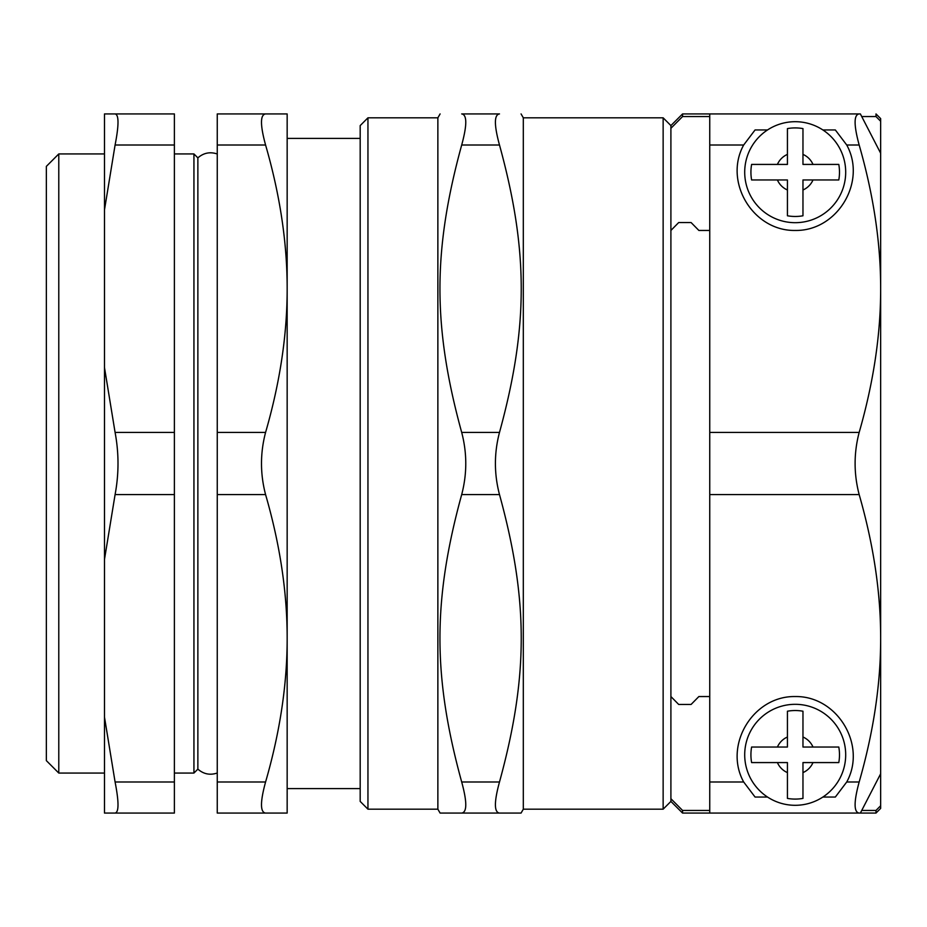 <?xml version="1.0" encoding="UTF-8"?>
<svg xmlns="http://www.w3.org/2000/svg" width="927" height="927" viewBox="0 0 927 927"><rect width="100%" height="100%" fill="white"/><g stroke="black" fill="none" stroke-linecap="round" stroke-linejoin="round"><path stroke-width="1.39" d="M193.94 191.611L193.94 735.389M787.429 215.782L787.429 179.965L751.612 179.965A44.276 44.276 0 0 1 751.612 164.427L787.429 164.427L787.429 128.598A44.276 44.276 0 0 1 802.967 128.598L802.967 164.427L838.796 164.427A44.276 44.276 0 0 1 838.796 179.965L802.967 179.965L802.967 215.782A44.276 44.276 0 0 1 787.429 215.782M744.705 172.19A50.498 50.498 0 0 1 822.875 129.954A50.498 50.498 0 0 1 819.201 216.617A50.498 50.498 0 0 1 744.705 172.19M822.875 129.954L835.331 129.954L846.733 145.006C867.058 181.901 837.313 231.217 795.204 230.452C753.083 231.217 723.338 181.901 743.674 145.006L755.065 129.954L767.533 129.954A50.498 50.498 0 0 1 822.875 129.954M861.739 116.559L875.992 116.559L880.65 121.252L880.65 288.714C880.72 243.036 873.558 195.133 859.167 145.006C853.755 125.075 853.755 114.716 859.167 113.928L709.746 113.928L709.746 145.006L743.674 145.006M787.429 798.402L787.429 762.573L751.612 762.573A44.276 44.276 0 0 1 751.612 747.035L787.429 747.035L787.429 711.218A44.276 44.276 0 0 1 802.967 711.218L802.967 747.035L838.796 747.035A44.276 44.276 0 0 1 838.796 762.573L802.967 762.573L802.967 798.402A44.276 44.276 0 0 1 787.429 798.402M744.705 754.81A50.498 50.498 0 0 1 819.201 710.383A50.498 50.498 0 0 1 822.875 797.046A50.498 50.498 0 0 1 744.705 754.81M880.65 677.764L880.65 638.286L880.65 677.764M880.65 288.714L880.65 638.286C880.72 592.596 873.558 544.694 859.167 494.578C853.755 473.859 853.755 453.141 859.167 432.422C873.558 382.306 880.72 334.404 880.65 288.714L880.65 249.236M767.533 797.046L755.065 797.046L743.674 781.994C723.338 745.099 753.083 695.783 795.204 696.548C837.313 695.783 867.058 745.099 846.733 781.994L835.331 797.046L822.875 797.046A50.498 50.498 0 0 1 767.533 797.046M743.674 781.994L709.746 781.994L709.746 813.072L859.167 813.072C853.755 812.284 853.755 801.925 859.167 781.994C873.558 731.866 880.72 683.964 880.65 638.286L880.65 805.748L875.992 810.441L861.739 810.441M880.65 153.21L860.372 113.928L859.167 113.928M709.746 781.994L709.746 494.578L859.167 494.578M859.167 813.072L860.372 813.072L880.65 773.79M859.167 432.422L709.746 432.422L709.746 494.578M709.746 432.422L709.746 145.006M115.087 494.578L174.392 494.578L174.392 432.422L115.087 432.422C118.969 453.141 118.969 473.859 115.087 494.578L104.484 559.468L104.484 717.092L115.087 781.994C118.969 801.948 118.969 812.307 115.087 813.072L174.392 813.072L174.392 781.994L115.087 781.994M174.392 494.578L174.392 781.994M115.087 145.006L174.392 145.006L174.392 113.928L115.087 113.928C118.969 114.693 118.969 125.052 115.087 145.006L104.484 209.908L104.484 113.928L115.087 113.928M174.392 145.006L174.392 432.422M115.087 813.072L104.484 813.072L104.484 717.092M104.484 559.468L104.484 367.532L115.087 432.422M104.484 209.908L104.484 367.532M104.484 773.06L58.783 773.06L46.35 760.627L46.35 166.373L58.783 153.94L58.783 773.06M367.949 117.822L360.186 125.585L360.186 801.415L367.949 809.178L367.949 117.822L437.868 117.822L437.868 809.178L367.949 809.178M698.877 230.452L709.746 230.452L698.877 230.452L691.102 222.561L678.68 222.561L691.102 222.561M670.905 696.548L678.68 704.439L691.102 704.439L698.877 696.548L709.746 696.548M709.746 810.441L682.562 810.441L670.905 798.703L670.905 801.415L663.141 809.178L523.315 809.178L521.067 813.072L499.491 813.072C494.056 812.284 494.056 801.925 499.491 781.994L461.692 781.994C467.127 801.925 467.127 812.284 461.692 813.072L521.067 813.072M670.905 128.297L682.562 116.559L682.562 113.928L670.905 125.585L670.905 798.703M678.68 222.561L670.905 230.452M682.562 116.559L709.746 116.559M875.992 116.559L875.992 113.928L880.65 118.598L880.65 121.252M880.65 805.748L880.65 808.402L875.992 813.072L875.992 810.441M440.105 813.072L461.692 813.072L440.105 813.072L437.868 809.178M461.692 781.994C432.7 676.293 432.7 600.279 461.692 494.578L499.491 494.578C494.056 473.859 494.056 453.141 499.491 432.422L461.692 432.422C467.127 453.141 467.127 473.859 461.692 494.578M461.692 432.422C432.7 326.721 432.7 250.707 461.692 145.006L499.491 145.006C528.483 250.707 528.483 326.721 499.491 432.422M499.491 145.006C494.056 125.075 494.056 114.716 499.491 113.928L461.692 113.928C432.7 113.928 432.7 113.928 461.692 113.928C432.7 113.928 432.7 113.928 461.692 113.928C467.127 114.716 467.127 125.075 461.692 145.006M499.491 494.578C528.483 600.279 528.483 676.293 499.491 781.994M499.491 113.928C528.483 113.928 528.483 113.928 499.491 113.928C528.483 113.928 528.483 113.928 499.491 113.928M670.905 125.585L663.141 117.822L663.141 809.178M682.562 810.441L682.562 813.072L709.746 813.072M521.067 113.928L523.315 117.822L523.315 809.178M217.3 773.002C210.081 775.436 203.604 774.138 197.868 769.132L197.868 157.868L193.94 153.94L193.94 773.06L174.392 773.06M265.574 813.072C260.139 812.284 260.139 801.925 265.574 781.994L217.254 781.994L217.254 813.072L287.161 813.072L287.161 638.286C287.185 684.253 280 732.156 265.574 781.994M265.574 494.578C260.139 473.859 260.139 453.141 265.574 432.422L217.254 432.422L217.254 494.578L265.574 494.578C280 544.416 287.185 592.318 287.161 638.286L287.161 788.599L360.186 788.599M265.574 145.006C260.139 125.075 260.139 114.716 265.574 113.928L217.254 113.928L217.254 145.006L265.574 145.006C280 194.844 287.185 242.747 287.161 288.714L287.161 638.286M265.574 113.928L287.161 113.928L287.161 288.714C287.185 334.682 280 382.584 265.574 432.422M217.254 781.994L217.254 494.578M217.254 432.422L217.254 145.006M197.868 769.132L193.94 773.06M360.186 138.401L287.161 138.401L287.161 288.714M787.429 189.989A19.421 19.421 0 0 1 777.405 179.965M813.002 179.965A19.421 19.421 0 0 1 802.967 189.989M802.967 154.392A19.421 19.421 0 0 1 813.002 164.427M777.405 164.427A19.421 19.421 0 0 1 787.429 154.392M846.733 145.006L859.167 145.006M787.429 772.608A19.421 19.421 0 0 1 777.405 762.573M813.002 762.573A19.421 19.421 0 0 1 802.967 772.608M802.967 737.011A19.421 19.421 0 0 1 813.002 747.035M777.405 747.035A19.421 19.421 0 0 1 787.429 737.011M859.167 781.994L846.733 781.994M58.783 153.94L104.484 153.94M682.562 113.928L709.746 113.928M437.868 117.822L440.105 113.928M670.905 801.415L682.562 813.072M860.372 813.072L875.992 813.072M523.315 117.822L663.141 117.822M217.3 153.998C210.081 151.565 203.604 152.862 197.868 157.868M174.392 153.94L193.94 153.94"/></g></svg>
